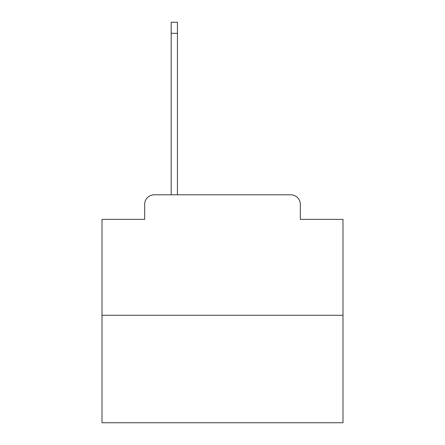 <?xml version="1.0" encoding="UTF-8"?>
<svg xmlns="http://www.w3.org/2000/svg" width="445" height="445" viewBox="0 0 445 445"><rect width="100%" height="100%" fill="white"/><g stroke="black" fill="none" stroke-linecap="round" stroke-linejoin="round"><path stroke-width="0.67" d="M144.664 204.427L144.664 219.368L144.664 204.427A9.64 9.64 0 0 1 154.304 194.788L171.175 194.788L171.175 22.25L177.438 22.25L177.438 194.788L290.696 194.788L154.304 194.788M342.989 315.277L102.011 315.277L102.011 422.75L342.989 422.75L342.989 219.368L300.336 219.368L300.336 204.427A9.64 9.64 0 0 0 290.696 194.788M102.011 315.277L102.011 219.368L144.664 219.368M300.336 219.368L300.336 204.427M171.175 33.336L177.438 33.336"/></g></svg>
